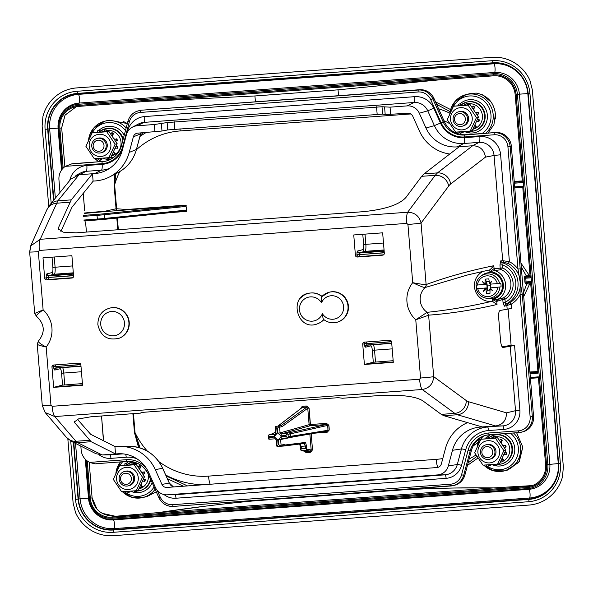 <?xml version="1.0" encoding="UTF-8"?>
<svg xmlns="http://www.w3.org/2000/svg" width="593" height="593" viewBox="0 0 593 593"><rect width="100%" height="100%" fill="white"/><g stroke="black" fill="none" stroke-linecap="round" stroke-linejoin="round"><path stroke-width="0.89" d="M39.308 250.454L406.768 223.391A11.148 2.468 -94.2 0 1 407.673 212.227C414.848 212.472 419.31 216.082 421.06 223.072L448.664 186.083A12.26 11.252 -143.3 0 0 435.218 175.32L407.673 212.227L40.213 239.298A11.148 2.468 85.8 0 0 39.308 250.454L38.33 251.662A11.148 0.415 175.3 0 1 29.65 251.973L30.688 245.917L29.806 251.884M419.577 379.231L52.117 406.294A11.148 2.468 85.8 0 0 54.786 416.553L422.246 389.49A11.148 2.468 -94.2 0 1 419.577 379.231L420.556 378.015A11.148 0.415 -4.7 0 0 433.683 376.644L428.628 315.172L427.004 312.363L415.767 319.797L428.732 315.15L427.004 312.363M73.576 276.064L71.901 255.709L42.992 257.836L44.668 278.191A1.861 1.809 -104 0 0 46.625 279.911L71.916 278.043A1.861 1.809 -104 0 0 73.576 276.064M82.546 385.228L80.878 364.873A1.861 1.809 -104 0 0 78.913 363.153L53.622 365.021A1.861 1.809 -104 0 0 51.969 367L53.644 387.355L82.546 385.228M384.323 253.174L382.648 232.827L353.747 234.954L355.415 255.301A1.861 1.809 -104 0 0 357.379 257.021L382.67 255.16A1.861 1.809 -104 0 0 384.323 253.174M389.668 340.271L364.376 342.131A1.861 1.809 -104 0 0 362.716 344.118L364.391 364.465L393.3 362.338L391.625 341.983A1.861 1.809 -104 0 0 389.668 340.271M119.882 337.973A15.833 15.433 -104 0 0 129.215 322.221A15.833 15.433 -104 0 0 112.285 307.604L111.899 307.641A15.892 15.492 76 0 1 128.896 322.31A15.892 15.492 76 0 1 119.527 338.121L119.882 337.973M322.036 296.359A15.833 15.433 -104 0 0 311.021 292.972L310.636 293.001A15.892 15.492 76 0 1 321.858 296.537M323.726 319.553A15.892 15.492 76 0 1 318.263 323.489L318.619 323.341A15.833 15.433 -104 0 0 323.852 319.649M337.091 322.236A15.514 15.114 -104 0 0 348.417 306.077A15.514 15.114 -104 0 0 329.56 292.141L329.159 292.245A15.514 15.114 76 0 1 348.009 306.181A15.514 15.114 76 0 1 343.977 318.011A15.514 15.114 76 0 1 336.691 322.34L337.091 322.236M52.117 406.294L50.954 405.241L46.172 347.024C40.443 344.059 37.893 342.042 38.523 340.975M37.381 343.984C36.825 344.607 39.753 345.615 46.172 347.024A26.937 26.248 -104 0 0 51.932 327.914A26.937 26.248 -104 0 0 43.119 309.887C37.841 313.712 35.632 315.81 36.484 316.173M45.194 412.558L66.364 437.293A12.26 11.771 -40.6 0 0 75.948 441.281L54.786 416.553L45.194 412.558L42.273 405.545A11.148 0.415 -4.7 0 0 50.954 405.241M441.288 414.374L454.794 413.373A12.26 11.497 -53.7 0 0 466.298 400.579L433.683 376.644C433.12 383.923 429.31 388.2 422.246 389.49L454.794 413.373L457.344 414.737L443.92 415.723L441.288 414.374L422.557 400.631C414.826 396.109 399.978 394.441 378.015 395.627L342.45 398.244L338.306 397.673L141.549 412.439M141.66 412.328L140.459 413.121L91.181 416.753L78.521 418.91L74.199 422.083L91.144 441.711L115.531 453.956L117.681 453.801A32.096 31.273 -104 0 1 119.616 453.719A32.096 31.273 -104 0 1 148.739 472.673L155.388 487.461A12.49 12.171 76 0 0 166.722 494.836L174.075 494.762A14.254 13.884 -104 0 0 174.935 494.725L445.046 474.83L437.582 474.911A12.49 12.171 76 0 0 448.33 465.883L457.299 464.534L461.45 448.945L452.474 450.302L448.33 465.883M77.431 419.303L90.714 434.328L114.916 446.485L115.531 453.956L102.396 454.927L109.861 454.846A3.714 0.823 -94.2 0 1 110.928 458.352A17.96 17.501 -104 0 1 99.068 454.772M443.92 415.723L482.228 426.945L495.659 425.959C502.797 424.744 506.415 420.37 506.504 412.847L468.492 401.706A12.26 11.741 106.3 0 1 457.344 414.737L495.659 425.959M508.105 308.79L511.136 345.726L514.568 345.474L503.146 347.461C501.878 347.387 501.011 345.059 500.536 340.493L498.713 318.285C498.431 313.675 498.891 311.066 500.099 310.458L511.522 308.471L511.173 304.209L506.867 305.469L507.86 303.668L505.384 304.379L505.221 302.289L503.034 302.519L502.782 299.458L496.334 301.518L492.183 299.383L497.097 299.754L496.334 301.518M507.86 303.668L509.847 302.704A22.289 21.726 -104 0 0 520.432 281.823A22.289 21.726 -104 0 0 508.216 263.5L509.409 261.735L502.701 260.646L500.633 260.942L501.952 262.603A22.289 21.726 76 0 1 518 282.431A22.289 21.726 76 0 1 505.384 304.379L504.354 306.203L503.034 302.519M508.216 263.5L503.983 262.291L501.952 262.603L502.145 264.826A20.436 19.91 76 0 1 515.791 282.668A20.436 19.91 76 0 1 505.221 302.289L504.977 299.235A1.861 0.4 -121.8 0 0 503.613 297.745L497.705 299.539L496.756 301.326L497.016 304.491C473.14 310.02 450.376 313.571 428.732 315.15M483.503 271.201A15.789 15.388 76 0 0 474.482 286.782A15.789 15.388 76 0 0 491.953 301.296C470.464 306.373 448.864 310.05 427.153 312.326A15.789 15.388 -104 0 1 420.222 300.362A15.789 15.388 -104 0 1 425.114 287.531L468.144 274.804L490.026 269.815L493.828 265.716C469.93 270.541 447.396 276.812 426.219 284.521A3.714 3.565 69.5 0 1 425.114 287.531L424.966 287.561C422.742 287.205 418.658 285.574 412.713 282.661C419.429 283.995 423.891 284.618 426.115 284.544A3.714 3.573 83.1 0 1 424.966 287.561M497.016 304.491L492.338 301.266L492.183 299.383A13.935 13.58 76 0 0 489.907 271.742L489.759 269.867M491.953 301.296L492.338 301.266M500.633 260.942L499.958 265.056L500.21 268.118L493.65 268.829L489.907 271.742L494.695 270.512L493.65 268.829M472.621 145.752L437.464 172.897L435.218 175.32L421.712 176.314L424.032 173.89L459.19 146.738L472.621 145.752C479.87 145.93 484.155 149.718 485.482 157.115L494.051 155.462A14.158 13.795 -104 0 0 479.122 142.372A5.574 1.238 85.8 0 0 479.819 136.546A19.725 19.221 -104 0 1 500.618 154.773L509.409 261.735A24.15 23.535 -104 0 1 517.978 269.037L507.927 146.79A13.002 12.675 76 0 0 494.214 134.774L464.475 136.961A1.861 0.415 85.8 0 1 464.727 135.011L495.681 132.513A14.862 14.484 -104 0 1 511.351 146.256L507.927 146.79M421.712 176.314L405.864 197.551C399.096 204.807 384.775 209.529 362.894 211.708L76.067 232.834L63.169 232.167L58.299 228.728L58.544 227.534L58.737 229.847M60.879 231.403L72.035 207.142L93.108 181.221L92.493 173.749L71.264 199.871L58.544 227.534M69.878 202.228L56.372 203.221A12.26 11.526 -155.9 0 0 46.854 209.818L30.688 245.917L40.213 239.298L57.832 200.857L71.264 199.871M161.378 123.663L161.985 131.023L167.745 129.926L167.137 122.558L154.328 124.515L137.139 125.783A12.49 12.171 76 0 0 126.398 134.811L122.247 150.392A32.096 31.273 -104 0 1 106.503 170.221A32.096 31.273 -104 0 1 94.643 173.586L79.062 174.735L70.804 179.138M70.908 179.012L49.686 205.126A12.26 11.89 39.1 0 1 57.832 200.857L79.062 174.735M102.396 454.927L95.992 453.727L71.59 441.466A12.26 12.023 116.7 0 0 77.713 442.697L75.948 441.281L89.454 440.288M495.681 132.513L465.942 134.707A22.289 21.726 76 0 1 444.372 121.595L433.972 98.46A14.862 14.484 -104 0 0 419.592 89.721L141.994 110.172A14.862 14.484 -104 0 0 139.6 110.55L138.384 110.854A14.862 14.484 76 0 1 140.778 110.476A1.861 0.415 85.8 0 0 140.526 112.425A13.002 12.675 76 0 0 129.341 121.824L127.992 121.209A14.862 14.484 76 0 1 138.384 110.854C133.054 112.388 129.578 115.85 127.947 121.239L121.461 145.619L122.847 146.204L129.341 121.824M106.525 160.962A22.289 21.726 76 0 1 103.545 161.4L73.169 163.638A14.862 14.484 -104 0 0 71.419 163.957L65.319 166.359A14.862 14.484 76 0 0 58.952 179.842L59.989 192.451M494.214 134.774A1.861 0.415 -94.2 0 1 494.466 132.817A14.862 14.484 76 0 1 510.136 146.56L520.187 268.807L517.978 269.037L522.292 294.439L532.344 416.686A14.862 14.484 76 0 1 521.499 432.171A14.862 14.484 76 0 1 519.105 432.556A1.861 0.415 -94.2 0 1 518.549 430.807L488.81 432.994A24.15 23.535 -104 0 0 468.04 450.45L461.554 474.83L463.711 475.23A14.862 14.484 76 0 1 453.319 485.585L454.535 485.282A14.862 14.484 -104 0 0 464.919 474.926L471.413 450.547A22.289 21.726 76 0 1 486.393 435.18M488.81 432.994A1.861 0.415 85.8 0 0 489.351 434.743L519.09 432.556A1.861 0.415 -94.2 0 1 519.09 432.556L522.715 431.867A14.862 14.484 -104 0 0 533.559 416.382L511.351 146.256M502.034 346.668L511.114 345.445M126.946 461.436L96.592 463.674C96.259 464.126 93.946 463.696 89.654 462.392A14.862 14.484 76 0 1 81.159 450.005L80.841 446.114M114.923 446.596L117.073 446.433A39.486 38.478 76 0 1 119.46 446.336A39.486 38.478 76 0 1 155.292 469.656L161.941 484.444A5.1 4.966 -104 0 0 166.87 487.439L436.982 467.543A5.1 4.966 -104 0 0 441.362 463.867L445.513 448.278A39.486 38.478 76 0 1 467.529 422.639M482.228 426.945L480.078 427.108A32.096 31.273 -104 0 0 452.474 450.302M166.722 494.836A12.49 12.171 76 0 0 167.478 494.807L437.582 474.911M509.847 302.704L511.173 304.209A24.15 23.535 -104 0 0 520.083 294.677L520.187 268.807M459.19 146.738L457.04 146.894A32.096 31.273 -104 0 1 425.982 128.021L434.395 125.612L427.746 110.817A14.158 13.795 -104 0 0 414.04 102.493L143.936 122.388L137.139 125.783M479.819 136.546L464.534 137.672A24.862 24.224 76 0 1 440.473 123.047L433.824 108.26L427.746 110.817L419.333 113.233A12.49 12.171 76 0 0 407.243 105.888L390.053 107.155L382.003 106.733L382.611 114.101L385.198 114.582L384.59 107.222M419.333 113.233L425.982 128.021M449.768 154.017A39.486 38.478 76 0 1 419.429 131.038L412.787 116.25A5.1 4.966 -104 0 0 407.851 113.256L385.198 114.582M167.745 129.926L382.611 114.101M161.985 131.023L137.739 133.151A5.1 4.966 -104 0 0 133.358 136.835L129.207 152.416A39.486 38.478 76 0 1 109.838 176.803A39.486 38.478 76 0 1 95.251 180.954L93.101 181.11M167.137 122.558L382.003 106.733M85.288 223.939L85.029 220.855M84.132 209.915L84.54 209.373M82.516 384.872L55.668 386.851L62.547 385.124L82.412 383.589M393.27 361.982L366.415 363.961L373.301 362.241L393.166 360.7M55.668 386.851L53.644 387.355M366.415 363.961L364.391 364.465M499.958 265.056L502.145 264.826L502.397 267.888L501.307 269.696L494.695 270.512A15.789 15.388 76 0 1 505.607 284.418A15.789 15.388 76 0 1 497.097 299.754L497.705 299.539M495.318 270.519L494.088 268.888L493.828 265.716M522.292 294.439L520.083 294.677L530.135 416.923L533.559 416.382M96.592 463.674L126.961 461.436A1.861 0.415 -94.2 0 1 126.961 461.436A1.861 0.415 -94.2 0 1 126.42 459.686A24.15 23.535 -104 0 1 146.538 468.574M73.169 163.638L70.026 164.305M38.33 251.662L43.119 309.887L34.861 313.363M321.866 296.574A15.514 15.114 76 0 1 329.159 292.245L321.866 296.574C321.354 297.056 321.228 299.139 321.488 302.823A11.793 11.497 76 0 1 335.957 296.441A11.793 11.497 76 0 1 333.081 319.242A11.793 11.497 76 0 1 322.377 313.667C322.733 317.374 323.192 319.323 323.756 319.501M336.691 322.34C331.902 323.422 327.544 322.459 323.6 319.457L323.622 319.471M489.551 283.232L488.788 278.873L485.17 279.133L486.542 281.823L487.387 285.945L487.238 290.318L486.364 293.565L486.03 289.584L487.135 287.901L486.831 284.195L476.023 285.144A12.245 11.927 76 0 1 499.558 283.41L490.581 284.136L490.144 283.75L491.879 281.06L489.551 283.232L489.9 283.528L491.879 281.06M485.133 283.558L482.48 281.757L485.133 283.558L485.17 279.133M482.48 281.757L484.637 284.158L484.266 284.603M486.364 293.565L489.974 293.298L490.018 288.88L492.664 290.681L490.515 288.28L490.885 287.835L501.041 286.871A12.579 12.26 76 0 0 500.737 283.172L499.558 283.41M499.862 287.108A12.245 11.927 76 0 1 486.304 298.212L488.098 298.494A13.002 12.675 -104 0 0 495.051 273.877A13.002 12.675 -104 0 0 482.257 275.145L480.804 276.234C477.921 278.488 476.327 281.46 476.009 285.151L476.023 285.144M485.504 283.12L486.831 284.195M489.017 281.638L486.542 281.823M489.648 289.317L490.745 287.635L490.448 284.025M501.041 286.871L490.885 287.835M476.839 288.658L487.135 287.901L476.839 288.658A12.579 12.26 76 0 1 476.52 285.159M476.327 288.843L476.312 288.858A12.245 11.927 76 0 0 486.304 298.212C481.116 297.152 477.788 294.032 476.312 288.858M485.497 288.85L486.03 289.584M485.474 288.828L485.007 288.687L483.273 291.378L485.408 288.924M484.57 288.302L485.007 288.687M483.273 291.378L485.593 289.199M489.714 290.133L487.238 290.318M490.589 285.707L487.387 285.945M490.018 288.88L490.307 288.494M492.664 290.681L490.404 288.561M526.806 282.757A0.927 0.904 -103.5 0 0 526.547 283.313L526.762 283.936L529.616 284.069L523.708 296.567M528.304 282.579L529.616 284.069L531.195 282.498M528.4 282.364L526.762 283.936L523.411 292.994M526.035 282.809L530.602 282.476L526.043 282.809L525.991 281.92L524.887 281.949L525.22 283.624A0.927 0.904 76.5 0 1 525.902 282.831L525.902 282.831A0.927 0.904 76.5 0 1 526.028 282.809L525.902 282.831M186.706 210.671L186.439 211.412L184.816 211.167A0.927 0.423 -95.8 0 0 184.838 211.167L184.838 211.167A0.927 0.423 -95.8 0 0 185.164 210.241L186.706 210.671L185.92 205.119L184.364 205.623L116.361 210.685L116.613 208.736L126.376 209.507L185.92 205.119M315.454 433.083L327.203 432.223L315.454 433.083L327.203 432.223L329.204 430.073L327.203 432.223L329.204 430.073L328.796 425.181L326.469 423.358L328.796 425.181L326.469 423.358L326.32 424.529L310.28 425.707A1.112 1.082 74.2 0 1 309.109 424.677L310.428 424.536L309.079 408.11L306.959 406.035L309.079 408.11L307.752 408.251L306.714 407.198L306.959 406.035L302.185 406.39L300.429 408.747M303.853 450.465L305.973 452.541L303.853 450.465L305.973 452.541L310.754 452.192L312.511 449.828L310.754 452.192L312.511 449.828L311.192 433.794M488.002 133.084L493.925 124.634L495.414 114.071C493.843 102.307 487.468 95.317 476.275 93.101L470.175 93.575L466.083 94.606A22.289 21.726 76 0 1 493.176 114.634A22.289 21.726 76 0 1 485.719 133.247M435.514 101.892L450.613 109.594L435.514 101.892M440.265 79.751L338.047 89.84L254.938 95.962L146.968 101.359M88.52 140.215A22.289 21.726 76 0 1 104.746 121.217L109.053 120.149L127.339 123.544L123.04 121.276L127.339 123.544M76.386 106.629L65.037 115.175L61.679 127.791L64.874 166.67L61.679 127.791L65.126 115.042L76.43 106.621L65.126 115.042L61.679 127.791L59.878 128.244A20.436 19.91 -104 0 1 74.792 106.955A20.436 19.91 -104 0 1 78.083 106.429L493.621 75.822A20.436 19.91 -104 0 1 515.169 94.71L522.396 182.6L514.39 183.185M115.791 173.705L114.642 184.749L116.769 210.656L114.642 184.749L114.086 184.794L114.657 174.29M116.406 210.604L116.058 208.78L105.028 211.212A489.707 18.331 175.3 0 0 84.399 213.006M84.428 213.391A489.336 18.316 175.3 0 1 105.102 211.597L116.361 210.685M114.086 184.794L116.213 210.7L114.086 184.794L114.649 174.298L114.086 184.794L116.058 208.78L116.613 208.736L114.642 184.749A76.69 74.733 76 0 1 119.83 171.54A76.69 74.733 76 0 0 114.642 184.749A76.69 74.733 76 0 1 119.83 171.54A76.69 74.733 76 0 0 114.642 184.749M138.547 447.485L134.455 432.586L135.011 432.542L133.462 413.64M155.099 489.24A22.289 21.726 76 0 1 142.95 497.505L147.042 496.482L156.278 491.856M183.37 486.223L167.345 478.67L183.37 486.223M402.706 489.877L253.722 500.892M205.148 506.192L158.501 512.597A489.707 18.331 -4.7 0 0 115.427 516.281A489.707 18.331 175.3 0 1 158.501 512.597A489.707 18.331 -4.7 0 0 115.427 516.281L102.04 513.301L115.427 516.281L111.855 517.178A20.436 19.91 -104 0 1 90.306 498.29L87.238 460.946M90.306 498.29L92.1 497.838L96.993 509.157L92.1 497.838C94.094 509.802 101.87 515.947 115.427 516.281M92.1 497.838L89.172 462.155M140.022 447.915L135.011 432.542A76.69 74.733 76 0 0 147.479 451.243A76.69 74.733 76 0 1 135.011 432.542A76.69 74.733 76 0 0 147.479 451.243A76.69 74.733 76 0 1 135.011 432.542M507.882 469.99L519.29 461.643L522.796 447.107L516.622 432.742M111.855 517.178L527.392 486.571L530.965 485.674A489.707 18.331 -4.7 0 0 493.702 487.906A489.707 18.331 175.3 0 1 530.965 485.674L532.381 485.534M530.965 485.674A489.707 18.331 -4.7 0 0 493.702 487.906L454.913 488.009M477.914 458.048L467.462 465.401L477.914 458.048M524.887 281.949A19.102 18.613 -104 0 0 524.82 280.178A19.102 18.613 -104 0 0 524.597 278.421L525.687 278.221A20.029 19.517 -104 0 1 525.924 280.059A20.029 19.517 -104 0 1 525.991 281.92L530.527 281.586L538.059 373.167L530.053 373.76M86.215 460.116L89.358 498.357A21.415 20.866 76 0 0 111.929 518.149L527.466 487.542A21.415 20.866 76 0 0 546.538 464.682L516.118 94.643A21.415 20.866 76 0 0 493.539 74.851L78.002 105.458A21.415 20.866 76 0 0 58.929 128.318L62.287 169.109M527.392 486.571A20.436 19.91 -104 0 0 530.676 486.045A20.436 19.91 -104 0 0 545.59 464.756L538.362 376.866L530.357 377.459M514.694 186.884L522.7 186.298L530.224 277.88L525.687 278.221L525.583 277.257L530.149 276.924M63.162 168.145L59.878 128.244M61.524 170.117L58.092 128.333A22.519 21.941 76 0 1 58.322 122.669A22.519 21.941 76 0 1 78.143 104.294L493.687 73.688A22.519 21.941 76 0 1 517.43 94.502L547.85 464.549A22.519 21.941 76 0 1 527.792 488.588L112.255 519.194A22.519 21.941 76 0 1 93.205 510.543A22.519 21.941 76 0 1 88.513 498.379L85.296 459.234M73.799 442.578L78.439 499.091A33.045 32.2 -104 0 0 113.285 529.638L528.83 499.032A33.045 32.2 -104 0 0 557.917 472.058A33.045 32.2 -104 0 0 558.265 463.748L527.837 93.709A33.045 32.2 -104 0 0 520.95 75.86A33.045 32.2 -104 0 0 492.991 63.162L77.453 93.768A33.045 32.2 -104 0 0 48.018 129.044L53.852 199.997M51.176 203.288L45.098 129.333A35.639 34.728 -104 0 1 76.838 91.285L492.375 60.686A35.639 34.728 -104 0 1 514.094 66.475A35.639 34.728 -104 0 1 529.949 93.627L560.378 463.667A35.639 34.728 -104 0 1 556.293 483.562A35.639 34.728 -104 0 1 528.637 501.715L113.093 532.314A35.639 34.728 -104 0 1 75.519 499.373L70.723 440.992M48.73 206.408L42.118 126.02L42.963 116.302A39.012 38.019 76 0 1 76.564 87.927L492.101 57.321A39.012 38.019 76 0 1 529.934 80.433L532.351 89.914L563.35 466.98L562.512 476.698A39.012 38.019 76 0 1 528.912 505.073L113.374 535.679A39.012 38.019 76 0 1 75.541 512.567L73.124 503.086L67.839 438.835M520.958 263.092L528.86 274.818L526.065 275.5L525.961 276.249A0.927 0.904 -103.5 0 0 526.91 276.938L527.94 276.812L528.86 274.818L530.676 276.205M521.269 266.88L526.065 275.5L527.94 276.812L530.498 276.605M524.597 278.421L524.642 276.568A0.927 0.904 -103.5 0 0 525.583 277.257L526.91 276.938M436.611 104.331L450.117 111.64L436.611 104.331M140.274 135.078L143.143 132.75L140.274 135.078M493.702 487.906C454.727 487.416 413.862 488.743 371.099 491.894C413.862 488.743 454.727 487.416 493.702 487.906L158.501 512.597C202.065 506.022 245.228 501.159 287.998 498.009C245.228 501.159 202.065 506.022 158.501 512.597M187.529 485.919L166.107 475.912L187.529 485.919M476.861 456.41L468.136 462.859L476.861 456.41M327.203 432.223L326.869 431.17L327.899 430.088A22.193 21.622 -104 0 0 327.833 427.753A22.193 21.622 -104 0 0 327.521 425.433L287.968 434.41L287.323 433.779L285.893 435.514A8.361 8.146 76 0 1 285.952 436.218L287.642 437.656L288.168 436.863L290.592 436.366A10.214 9.955 -104 0 0 290.37 433.698L289.236 432.801L326.32 424.529L327.521 425.433L328.796 425.181L329.204 430.073A23.297 22.704 -104 0 0 328.796 425.181M287.338 437.893L326.973 431.155L289.799 437.375M284.24 445.988L281.327 446.195L284.017 445.995L282.765 445.743L280.23 446.373L281.089 445.202L280.622 439.517L278.413 439.754L281.06 436.581A1.861 0.415 85.8 0 0 281.601 438.331L280.622 439.517L296.834 436.203M287.323 433.779L287.968 434.41A10.214 9.955 76 0 1 288.168 436.863L287.642 437.656M279.088 426.552L279.614 427.205L279.088 426.552L277.457 428.116L277.872 433.127L280.081 432.89L281.252 433.92L289.236 432.801M271.298 434.195L268.34 435.173L269.645 436.707L274.529 436.352L277.183 433.172L276.768 428.168L275.3 426.834L276.175 426.345A10.214 9.955 76 0 1 278.569 426.174L281.104 425.566A10.214 9.955 -104 0 0 278.502 425.759L278.413 425.781M278.243 425.826L302.171 407.532L278.458 425.774M275.3 426.834L275.308 427.523L275.3 426.834M274.529 436.352A1.861 0.415 -94.2 0 1 274.781 434.395L275.011 434.358M271.461 434.135L269.237 434.802L274.781 434.395L275.775 433.209L274.959 434.365M269.237 434.802L268.34 435.173L268.236 435.862L268.34 435.173M277.724 439.798L276.279 439.85L275.145 438.805L269.526 439.22L268.659 439.05L268.436 438.316L268.659 439.05L269.704 437.412L274.589 437.056L277.724 439.806L278.139 444.809L276.901 446.277L277.835 446.551L280.682 445.995L278.829 444.757L278.413 439.754M276.79 445.521L276.901 446.277L276.79 445.521M277.835 446.551A10.214 9.955 76 0 0 280.23 446.373L280.682 445.995M300.221 446.225L300.777 450.043L301.392 448.612L300.777 450.043L305.78 451.488L305.981 452.541L310.754 452.192L310.332 451.154L311.184 449.968L312.511 449.828M301.051 450.131L301.815 450.591L305.981 450.28L310.332 451.154A22.193 21.622 -104 0 1 305.78 451.488L301.615 450.606L306.055 450.317L306.811 449.116L306.322 445.691A4.648 1.067 85.8 0 0 305.047 442.452L285.507 444.943L283.632 444.572L282.802 445.736L280.259 446.373L281.089 445.202L283.632 444.572M281.467 446.195L284.292 445.98L285.507 444.943M284.017 445.995L304.216 443.445A0.927 0.904 -97.3 0 0 304.261 443.445L304.261 443.445A0.927 0.904 -97.3 0 0 305.047 442.452M306.322 445.691L305.247 446.032L304.216 443.445L284.255 445.988M305.981 450.28L306.359 449.642L305.247 446.032L301.074 446.344L301.392 448.612L305.565 448.301L306.751 449.45L306.359 449.642L306.751 449.45M300.125 443.749L301.074 446.344L300.184 446.158L300.747 450.005A0.371 0.371 0 0 0 300.799 450.087L301.615 450.606M326.469 423.358L310.428 424.536L326.469 423.358L310.428 424.536L309.079 408.11L306.959 406.035L302.185 406.39L302.171 407.532A22.193 21.622 -104 0 1 306.714 407.198L281.104 425.566L282.157 426.597L307.752 408.251L309.109 424.677L280.081 432.89L279.614 427.205L282.157 426.597M329.204 430.073L290.592 436.366L289.614 437.404M338.529 95.695L338.047 89.84L440.317 79.751L338.047 89.84L338.529 95.695L338.047 89.84M506.133 470.338L518.727 462.481L522.796 447.107L516.636 432.749L522.796 447.107L518.727 462.481L506.133 470.338M495.333 118.963L495.414 114.071L495.333 118.963M495.088 111.625L494.369 108.697L495.088 111.625M491.234 102.218L482.546 94.784L491.234 102.218M180.02 128.681A10.029 2.224 85.8 0 0 180.153 130.934A76.69 74.733 76 0 0 136.36 149.777A76.69 74.733 76 0 1 180.153 130.934A76.69 74.733 76 0 0 136.36 149.777A76.69 74.733 76 0 1 180.153 130.934A10.029 2.224 85.8 0 1 180.02 128.681A10.029 2.224 85.8 0 0 180.153 130.934L407.791 114.167A10.029 2.224 -94.2 0 1 407.732 113.263A10.029 2.224 -94.2 0 0 407.791 114.167A76.69 74.733 76 0 1 410.838 114.004A76.69 74.733 76 0 0 407.791 114.167L180.153 130.934L407.791 114.167A76.69 74.733 76 0 1 410.838 114.004A76.69 74.733 76 0 0 407.791 114.167A10.029 2.224 -94.2 0 1 407.732 113.263M437.827 467.41A10.029 2.224 -94.2 0 1 436.174 459.353A76.69 74.733 76 0 0 442.778 458.559A76.69 74.733 76 0 1 436.174 459.353A76.69 74.733 76 0 0 442.778 458.559A76.69 74.733 76 0 1 436.174 459.353A10.029 2.224 -94.2 0 0 437.827 467.41A10.029 2.224 -94.2 0 1 436.174 459.353L208.528 476.12A10.029 2.224 85.8 0 0 210.219 484.251A10.029 2.224 85.8 0 1 208.528 476.12A76.69 74.733 76 0 1 158.768 461.524A76.69 74.733 76 0 0 208.528 476.12L436.174 459.353L208.528 476.12A76.69 74.733 76 0 1 158.768 461.524A76.69 74.733 76 0 0 208.528 476.12A10.029 2.224 85.8 0 0 210.219 484.251M118.341 229.721L117.377 218.024M254.938 95.962L146.908 101.359L254.938 95.962L255.42 101.818M116.821 218.083L117.777 229.765M132.899 413.677L134.455 432.586L138.562 447.485L134.455 432.586L132.899 413.677L134.455 432.586M138.903 445.521L136.457 438.953L138.903 445.521M133.588 478.143A7.427 7.242 76 0 1 128.17 485.882A7.427 7.242 76 0 1 119.134 479.211A7.427 7.242 76 0 1 124.56 471.465A7.427 7.242 76 0 1 133.588 478.143M120.535 479.174A5.574 5.433 76 0 1 125.501 473.229A5.574 5.433 76 0 1 131.379 478.381A5.574 5.433 76 0 1 126.413 484.325A5.574 5.433 76 0 1 120.535 479.174M494.925 451.532A7.427 7.242 76 0 1 489.507 459.271A7.427 7.242 76 0 1 480.471 452.592A7.427 7.242 76 0 1 485.897 444.854A7.427 7.242 76 0 1 494.925 451.532M481.872 452.563A5.574 5.433 76 0 1 486.838 446.611A5.574 5.433 76 0 1 492.716 451.762A5.574 5.433 76 0 1 487.75 457.714A5.574 5.433 76 0 1 481.872 452.563M106.206 145.107A7.427 7.242 76 0 1 100.788 152.846A7.427 7.242 76 0 1 91.752 146.174A7.427 7.242 76 0 1 97.178 138.428A7.427 7.242 76 0 1 106.206 145.107M93.153 146.137A5.574 5.433 76 0 1 98.119 140.193A5.574 5.433 76 0 1 103.997 145.344A5.574 5.433 76 0 1 99.031 151.289A5.574 5.433 76 0 1 93.153 146.137M467.543 118.496A7.427 7.242 76 0 1 462.125 126.235A7.427 7.242 76 0 1 453.089 119.556A7.427 7.242 76 0 1 458.515 111.818A7.427 7.242 76 0 1 467.543 118.496M454.497 119.527A5.574 5.433 76 0 1 459.456 113.574A5.574 5.433 76 0 1 465.335 118.726A5.574 5.433 76 0 1 460.368 124.678A5.574 5.433 76 0 1 454.497 119.527M101.573 158.249A2.972 2.898 -104 0 0 101.344 159.339L101.833 159.22A2.972 2.898 76 0 1 102.026 158.22M108.526 157.701A2.972 2.898 -104 0 0 108.778 158.324A14.862 14.484 76 0 1 107.103 158.917L107.585 158.798A14.862 14.484 -104 0 0 109.26 158.198A2.972 2.898 76 0 1 109.023 157.634M113.448 152.127A2.972 2.898 -104 0 0 114.664 153.631A14.862 14.484 76 0 1 113.515 155.01L114.004 154.892A14.862 14.484 -104 0 0 115.153 153.513A2.972 2.898 76 0 1 113.782 151.423M115.161 148.413A2.972 2.898 76 0 1 115.679 148.168M116.124 146.167A2.972 2.898 -104 0 0 117.436 146.53A14.862 14.484 76 0 1 117.125 148.317L117.607 148.198A14.862 14.484 -104 0 0 117.925 146.404A2.972 2.898 76 0 1 116.272 145.826M115.805 141.438A2.972 2.898 76 0 1 117.058 140.608M117.436 140.511A14.862 14.484 -104 0 0 116.836 138.792L116.347 138.91A14.862 14.484 76 0 1 116.954 140.637L117.436 140.511M115.902 139.118A2.972 2.898 76 0 1 114.167 138.844M112.537 136.405A2.972 2.898 76 0 1 113.537 133.899A14.862 14.484 -104 0 0 112.181 132.706L111.692 132.832A14.862 14.484 76 0 1 113.055 134.025L113.537 133.899M106.799 131.379A2.972 2.898 76 0 1 106.955 130.134A14.862 14.484 -104 0 0 105.198 129.785L104.716 129.904A14.862 14.484 76 0 1 106.466 130.252L106.955 130.134M100.313 131.839A2.972 2.898 76 0 1 99.446 130.208L98.964 130.334A2.972 2.898 -104 0 0 99.75 131.883M97.63 132.046A2.972 2.898 -104 0 0 97.289 130.927A14.862 14.484 76 0 1 98.964 130.334M104.19 131.557A2.972 2.898 -104 0 0 104.716 129.904M110.706 133.833A2.972 2.898 -104 0 0 111.692 132.832M106.466 130.252A2.972 2.898 -104 0 0 106.31 131.416M114.412 139.214A2.972 2.898 -104 0 0 116.347 138.91M113.055 134.025A2.972 2.898 -104 0 0 112.084 135.753M117.436 146.53L117.925 146.404M116.954 140.637A2.972 2.898 -104 0 0 115.672 141.216M114.664 153.631L115.153 153.513M117.125 148.317A2.972 2.898 -104 0 0 115.212 148.287M108.778 158.324L109.26 158.198M113.515 155.01A2.972 2.898 -104 0 0 112.433 154.187M107.103 158.917A2.972 2.898 -104 0 0 106.688 157.849L106.681 157.849M101.344 159.339A14.862 14.484 76 0 1 99.594 158.998A2.972 2.898 -104 0 0 99.735 158.383M128.948 491.286A2.972 2.898 -104 0 0 128.725 492.383L129.215 492.257A2.972 2.898 76 0 1 129.4 491.256M135.901 490.737A2.972 2.898 -104 0 0 136.16 491.36A14.862 14.484 76 0 1 134.478 491.96L134.967 491.834A14.862 14.484 -104 0 0 136.642 491.241A2.972 2.898 76 0 1 136.405 490.67M140.823 485.163A2.972 2.898 -104 0 0 142.046 486.668A14.862 14.484 76 0 1 140.897 488.046L141.386 487.928A14.862 14.484 -104 0 0 142.535 486.549A2.972 2.898 76 0 1 141.164 484.466M142.542 481.449A2.972 2.898 76 0 1 143.061 481.212M143.506 479.203A2.972 2.898 -104 0 0 144.818 479.567A14.862 14.484 76 0 1 144.507 481.353L144.988 481.234A14.862 14.484 -104 0 0 145.307 479.44A2.972 2.898 76 0 1 143.654 478.862M143.187 474.474A2.972 2.898 76 0 1 144.44 473.644M144.818 473.555A14.862 14.484 -104 0 0 144.218 471.828L143.728 471.954A14.862 14.484 76 0 1 144.336 473.674L144.818 473.555M143.284 472.154A2.972 2.898 76 0 1 141.549 471.88M139.918 469.441A2.972 2.898 76 0 1 140.919 466.943A14.862 14.484 -104 0 0 139.563 465.75L139.073 465.868A14.862 14.484 76 0 1 140.437 467.062L140.919 466.943M134.181 464.423A2.972 2.898 76 0 1 134.337 463.17A14.862 14.484 -104 0 0 132.58 462.822L132.098 462.948A14.862 14.484 76 0 1 133.848 463.289L134.337 463.17M127.695 464.875A2.972 2.898 76 0 1 126.828 463.244L126.346 463.37A2.972 2.898 -104 0 0 127.132 464.919M125.012 465.09A2.972 2.898 -104 0 0 124.663 463.963A14.862 14.484 76 0 1 126.346 463.37M131.572 464.593A2.972 2.898 -104 0 0 132.098 462.948M138.087 466.869A2.972 2.898 -104 0 0 139.073 465.868M133.848 463.289A2.972 2.898 -104 0 0 133.692 464.452M141.794 472.25A2.972 2.898 -104 0 0 143.728 471.954M140.437 467.062A2.972 2.898 -104 0 0 139.466 468.789M144.818 479.567L145.307 479.44M144.336 473.674A2.972 2.898 -104 0 0 143.054 474.259M142.046 486.668L142.535 486.549M144.507 481.353A2.972 2.898 -104 0 0 142.594 481.323M136.16 491.36L136.642 491.241M140.897 488.046A2.972 2.898 -104 0 0 139.815 487.224M134.478 491.96A2.972 2.898 -104 0 0 134.07 490.885L134.07 490.885M128.725 492.383A14.862 14.484 76 0 1 126.976 492.034A2.972 2.898 -104 0 0 127.117 491.419M462.911 131.639A2.972 2.898 -104 0 0 462.688 132.728L463.17 132.61A2.972 2.898 76 0 1 463.363 131.602M469.864 131.083A2.972 2.898 -104 0 0 470.116 131.705A14.862 14.484 76 0 1 468.44 132.306L468.922 132.187A14.862 14.484 -104 0 0 470.597 131.587A2.972 2.898 76 0 1 470.368 131.016M474.785 125.516A2.972 2.898 -104 0 0 476.001 127.021A14.862 14.484 76 0 1 474.852 128.399L475.341 128.273A14.862 14.484 -104 0 0 476.49 126.895A2.972 2.898 76 0 1 475.119 124.812M476.498 121.802A2.972 2.898 76 0 1 477.017 121.558M477.461 119.556A2.972 2.898 -104 0 0 478.773 119.912A14.862 14.484 76 0 1 478.462 121.706L478.944 121.58A14.862 14.484 -104 0 0 479.263 119.793A2.972 2.898 76 0 1 477.61 119.208M477.143 114.82A2.972 2.898 76 0 1 478.403 113.997M478.781 113.9A14.862 14.484 -104 0 0 478.173 112.181L477.684 112.299A14.862 14.484 76 0 1 478.292 114.026L478.781 113.9M477.239 112.5A2.972 2.898 76 0 1 475.512 112.225M473.874 109.787A2.972 2.898 76 0 1 474.874 107.289A14.862 14.484 -104 0 0 473.518 106.095L473.029 106.214A14.862 14.484 76 0 1 474.393 107.407L474.874 107.289M468.136 104.768A2.972 2.898 76 0 1 468.292 103.516A14.862 14.484 -104 0 0 466.535 103.175L466.054 103.293A14.862 14.484 76 0 1 467.803 103.642L468.292 103.516M461.65 105.228A2.972 2.898 76 0 1 460.783 103.597L460.301 103.716A2.972 2.898 -104 0 0 461.087 105.265M458.975 105.435A2.972 2.898 -104 0 0 458.626 104.316A14.862 14.484 76 0 1 460.301 103.716M465.527 104.946A2.972 2.898 -104 0 0 466.054 103.293M472.043 107.214A2.972 2.898 -104 0 0 473.029 106.214M467.803 103.642A2.972 2.898 -104 0 0 467.647 104.798M475.749 112.603A2.972 2.898 -104 0 0 477.684 112.299M474.393 107.407A2.972 2.898 -104 0 0 473.422 109.142M478.773 119.912L479.263 119.793M478.292 114.026A2.972 2.898 -104 0 0 477.009 114.605M476.001 127.021L476.49 126.895M478.462 121.706A2.972 2.898 -104 0 0 476.55 121.669M470.116 131.705L470.597 131.587M474.852 128.399A2.972 2.898 -104 0 0 473.77 127.577M468.44 132.306A2.972 2.898 -104 0 0 468.025 131.238L468.025 131.238M462.688 132.728A14.862 14.484 76 0 1 460.931 132.387A2.972 2.898 -104 0 0 461.072 131.772M490.292 464.675A2.972 2.898 -104 0 0 490.063 465.764L490.552 465.646A2.972 2.898 76 0 1 490.745 464.645M497.245 464.119A2.972 2.898 -104 0 0 497.497 464.749A14.862 14.484 76 0 1 495.822 465.342L496.304 465.223A14.862 14.484 -104 0 0 497.979 464.623A2.972 2.898 76 0 1 497.742 464.06M502.167 458.552A2.972 2.898 -104 0 0 503.383 460.057A14.862 14.484 76 0 1 502.234 461.436L502.723 461.31A14.862 14.484 -104 0 0 503.872 459.938A2.972 2.898 76 0 1 502.501 457.848M503.88 454.838A2.972 2.898 76 0 1 504.398 454.594M504.843 452.592A2.972 2.898 -104 0 0 506.155 452.956A14.862 14.484 76 0 1 505.844 454.742L506.326 454.623A14.862 14.484 -104 0 0 506.644 452.83A2.972 2.898 76 0 1 504.991 452.244M504.524 447.863A2.972 2.898 76 0 1 505.777 447.033M506.155 446.937A14.862 14.484 -104 0 0 505.555 445.217L505.066 445.336A14.862 14.484 76 0 1 505.673 447.063L506.155 446.937M504.621 445.536A2.972 2.898 76 0 1 502.886 445.269M501.255 442.83A2.972 2.898 76 0 1 502.256 440.325A14.862 14.484 -104 0 0 500.9 439.131L500.41 439.257A14.862 14.484 76 0 1 501.774 440.451L502.256 440.325M495.518 437.804A2.972 2.898 76 0 1 495.674 436.552A14.862 14.484 -104 0 0 493.917 436.211L493.435 436.329A14.862 14.484 76 0 1 495.185 436.678L495.674 436.552M489.032 438.264A2.972 2.898 76 0 1 488.165 436.633L487.683 436.759A2.972 2.898 -104 0 0 488.469 438.309M486.349 438.472A2.972 2.898 -104 0 0 486.008 437.352A14.862 14.484 76 0 1 487.683 436.759M492.909 437.982A2.972 2.898 -104 0 0 493.435 436.329M499.425 440.258A2.972 2.898 -104 0 0 500.41 439.257M495.185 436.678A2.972 2.898 -104 0 0 495.029 437.842M503.131 445.639A2.972 2.898 -104 0 0 505.066 445.336M501.774 440.451A2.972 2.898 -104 0 0 500.803 442.178M506.155 452.956L506.644 452.83M505.673 447.063A2.972 2.898 -104 0 0 504.391 447.641M503.383 460.057L503.872 459.938M505.844 454.742A2.972 2.898 -104 0 0 503.931 454.712M497.497 464.749L497.979 464.623M502.234 461.436A2.972 2.898 -104 0 0 501.152 460.613M495.822 465.342A2.972 2.898 -104 0 0 495.407 464.275L495.407 464.275M490.063 465.764A14.862 14.484 76 0 1 488.313 465.423A2.972 2.898 -104 0 0 488.454 464.808M108.89 157.664L110.913 157.16L117.147 143.669L108.778 131.261L92.152 132.839L106.755 131.765L115.124 144.181L108.89 157.664L94.287 158.746L85.918 146.33L92.152 132.839M110.876 144.573A11.148 10.859 76 0 1 100.943 156.478A11.148 10.859 76 0 1 89.195 146.174A11.148 10.859 76 0 1 99.12 134.277A11.148 10.859 76 0 1 110.876 144.573M106.755 131.765L108.778 131.261M115.124 144.181L117.147 143.669M101.84 152.586A7.427 7.242 -104 0 0 107.259 144.84A7.427 7.242 -104 0 0 98.23 138.169M136.271 490.707L138.288 490.196L144.529 476.713L136.16 464.297L119.534 465.876L134.137 464.801L142.505 477.217L136.271 490.707L121.661 491.782L113.3 479.366L119.534 465.876M138.258 477.617A11.148 10.859 76 0 1 128.325 489.514A11.148 10.859 76 0 1 116.576 479.211A11.148 10.859 76 0 1 126.502 467.314A11.148 10.859 76 0 1 138.258 477.617M134.137 464.801L136.16 464.297M142.505 477.217L144.529 476.713M129.222 485.623A7.427 7.242 -104 0 0 134.641 477.884A7.427 7.242 -104 0 0 125.612 471.205M470.227 131.053L472.25 130.549L478.484 117.058L470.116 104.642L453.489 106.229L468.099 105.154L476.461 117.562L470.227 131.053L455.624 132.128L447.255 119.712L453.489 106.229M472.213 117.963A11.148 10.859 76 0 1 462.288 129.86A11.148 10.859 76 0 1 450.532 119.564A11.148 10.859 76 0 1 460.457 107.659A11.148 10.859 76 0 1 472.213 117.963M468.099 105.154L470.116 104.642M476.461 117.562L478.484 117.058M463.177 125.968A7.427 7.242 -104 0 0 468.596 118.229A7.427 7.242 -104 0 0 459.568 111.551M497.609 464.089L499.632 463.585L505.866 450.094L497.497 437.686L480.871 439.265L495.474 438.19L503.842 450.606L497.609 464.089L483.006 465.164L474.637 452.755L480.871 439.265M499.595 450.999A11.148 10.859 76 0 1 489.662 462.903A11.148 10.859 76 0 1 477.914 452.6A11.148 10.859 76 0 1 487.839 440.695A11.148 10.859 76 0 1 499.595 450.999M495.474 438.19L497.497 437.686M503.842 450.606L505.866 450.094M490.559 459.012A7.427 7.242 -104 0 0 495.978 451.266A7.427 7.242 -104 0 0 486.949 444.594M438.598 108.764A85.377 83.198 76 0 1 449.865 113.204A85.377 83.198 76 0 0 438.598 108.764A85.377 83.198 76 0 1 449.865 113.204A85.377 83.198 76 0 0 438.598 108.764M443.979 120.727A76.69 74.733 76 0 1 449.635 123.611A76.69 74.733 76 0 0 443.979 120.727A76.69 74.733 76 0 1 449.635 123.611A76.69 74.733 76 0 0 443.979 120.727M478.158 442.096A76.69 74.733 76 0 1 473.192 445.973A76.69 74.733 76 0 0 478.158 442.096A76.69 74.733 76 0 1 473.192 445.973A76.69 74.733 76 0 0 478.158 442.096M475.986 455.009A85.377 83.198 76 0 1 469.182 458.938A85.377 83.198 76 0 0 475.986 455.009A85.377 83.198 76 0 1 469.182 458.938A85.377 83.198 76 0 0 475.986 455.009M203.888 484.718A85.377 83.198 76 0 1 165.721 475.06A85.377 83.198 76 0 0 203.888 484.718A85.377 83.198 76 0 1 165.721 475.06A85.377 83.198 76 0 0 203.888 484.718M64.874 166.67L61.679 127.791M139.896 136.501A85.377 83.198 76 0 1 146.145 132.528A85.377 83.198 76 0 0 139.896 136.501A85.377 83.198 76 0 1 146.145 132.528A85.377 83.198 76 0 0 139.896 136.501M406.768 223.391L407.932 224.443L412.713 282.661A26.937 26.248 -104 0 0 406.954 301.77A26.937 26.248 -104 0 0 415.767 319.797L420.556 378.015M506.504 412.847L515.517 410.69L510.195 345.934M507.148 308.923L506.867 305.469L504.354 306.203M466.298 400.579L468.492 401.706M448.664 186.083A62.206 16.938 -94.1 0 1 450.598 184.052L485.482 157.115M407.932 224.443A11.148 0.415 175.3 0 0 421.06 223.072L426.115 284.544A5.871 1.601 -94.1 0 0 426.219 284.521M503.983 262.291L502.701 260.646L494.051 155.462L500.618 154.773M424.032 173.89L437.464 172.897A12.26 11.608 52.3 0 1 450.598 184.052M69.707 180.494A19.725 19.221 -104 0 1 86.852 165.484A5.574 1.238 -94.2 0 1 86.155 171.318L79.358 174.713M94.643 173.586L101.44 170.191L86.155 171.318A14.158 13.795 -104 0 0 80.93 172.808L75.904 175.424M102.018 454.95L109.001 454.883A14.254 13.884 -104 0 0 109.861 454.846L123.04 453.875M102.1 454.942L77.713 442.697L91.144 441.711M74.466 421.2L74.614 422.942M103.434 440.718L101.581 416.627L101.136 416.76M140.526 112.425L418.124 91.982A13.002 12.675 76 0 1 430.703 99.624L441.103 122.758L443.156 121.899A22.289 21.726 -104 0 0 464.727 135.011L465.942 134.707M141.994 110.172L418.376 90.025A14.862 14.484 76 0 1 432.757 98.764L443.156 121.899L444.372 121.595M441.103 122.758A24.15 23.535 -104 0 0 464.475 136.961M433.824 108.26A19.725 19.221 -104 0 0 414.737 96.666L144.633 116.554A19.725 19.221 -104 0 0 127.665 130.808L127.161 132.706M122.514 149.399A24.862 24.224 76 0 1 102.137 164.357L86.852 165.484M122.847 146.204A24.15 23.535 -104 0 1 102.078 163.653L65.319 166.359M530.135 416.923A13.002 12.675 76 0 1 518.549 430.807M136.679 458.648A26.626 25.944 76 0 0 126.213 457.225L110.928 458.352M164.016 494.555A17.96 17.501 -104 0 0 176.01 498.231L446.121 478.336A17.96 17.501 -104 0 0 461.562 465.357L465.713 449.768A26.626 25.944 76 0 1 488.61 430.533L503.894 429.406A17.96 17.501 -104 0 0 519.891 410.23L514.568 345.474M461.554 474.83A13.002 12.675 76 0 1 450.369 484.222L172.771 504.673A13.002 12.675 76 0 1 160.184 497.023L157.189 490.359M89.654 462.392L126.42 459.686M126.213 457.225A3.714 0.823 85.8 0 0 125.605 454.245M121.528 453.756L117.681 453.801M167.478 494.807L174.935 494.725A3.714 0.823 -94.2 0 1 176.01 498.231M446.121 478.336A3.714 0.823 85.8 0 0 445.046 474.83A14.254 13.884 -104 0 0 457.299 464.534A3.714 0.415 -165.1 0 1 461.562 465.357M480.078 427.108L502.827 425.9L495.363 425.982M465.713 449.768A3.714 0.415 14.9 0 0 461.45 448.945A30.332 29.561 76 0 1 487.542 427.027A3.714 0.823 -94.2 0 1 488.61 430.533M503.894 429.406A3.714 0.823 85.8 0 0 502.827 425.9A14.254 13.884 -104 0 0 515.517 410.69L519.891 410.23M504.977 299.235A17.649 17.197 -104 0 0 513.078 282.868A17.649 17.197 -104 0 0 502.397 267.888L500.21 268.118A1.861 1.786 -96.7 0 0 501.307 269.696A15.789 15.388 -104 0 1 510.87 283.098A15.789 15.388 -104 0 1 503.613 297.745A1.861 1.786 -107.6 0 0 502.782 299.458L504.977 299.235M472.325 145.774L479.122 142.372L463.837 143.499L457.04 146.894M390.053 107.155L390.661 114.523M174.194 121.706L174.794 129.066M407.243 105.888L414.04 102.493A5.574 1.238 85.8 0 0 414.737 96.666M154.929 131.883L154.328 124.515M129.207 152.416L136.42 149.473L140.571 133.885L133.358 136.835M140.585 133.825L140.593 133.862A7.338 7.153 76 0 1 140.904 132.914L136.434 149.414M118.148 172.474A37.248 36.292 -104 0 0 136.42 149.473L136.449 149.451C133.514 159.762 127.413 167.441 118.148 172.474L109.838 176.803M84.206 210.641A1.861 1.831 -106.9 0 0 84.547 209.403L83.228 193.377M86.408 232.078L85.763 224.198L85.318 224.339M86.437 232.071L85.763 224.198A1.861 1.831 -106.9 0 0 85.222 223.027M161.941 484.444L169.272 483.028L162.63 468.233L155.292 469.656M173.504 486.949A7.338 7.153 76 0 1 169.272 483.028L173.519 486.949M162.638 468.262L162.63 468.233A37.248 36.292 -104 0 0 128.829 446.24L119.46 446.336M53.6 366.748L55.809 366.518L56.157 367.875A1.861 1.757 -45 0 0 54.386 369.81A3.343 0.741 85.8 0 1 53.6 366.748L51.969 367M54.386 369.81A8.547 1.89 85.8 0 0 54.941 370.032L60.13 368.735A4.833 1.067 -94.2 0 1 61.576 373.286L62.547 385.124M80.974 366.051L56.157 367.875A6.686 1.482 85.8 0 0 56.543 368.06L80.989 366.259L56.602 368.053A6.686 1.482 85.8 0 1 56.543 368.06L56.298 368.097A1.861 1.809 -104 0 0 54.941 370.032M81.441 371.752L63.785 373.049L64.763 384.894M62.658 367.608A6.686 1.482 -94.2 0 1 63.785 373.049L61.576 373.286M60.13 368.735A1.861 1.809 76 0 1 60.301 367.786M80.811 364.517L55.809 366.518L80.848 364.673M55.497 364.88A1.861 0.415 -94.2 0 1 55.801 366.363L53.585 366.6A1.861 1.809 76 0 1 54.304 364.969M52.028 257.177L52.873 267.45A4.833 1.067 -94.2 0 1 52.214 272.528L47.032 273.825A8.547 1.89 85.8 0 0 46.528 274.314A3.343 0.741 85.8 0 0 46.276 277.635L73.547 275.708M44.668 278.191L46.284 277.783A1.861 1.809 76 0 0 48.248 279.503L46.625 279.911M47.032 273.825A1.861 1.809 -104 0 0 48.997 275.537A6.686 1.482 85.8 0 0 48.596 275.923A1.861 1.712 28.8 0 1 46.528 274.314M73.31 272.832L54.178 274.24L48.997 275.537L73.384 273.744M52.873 267.45L55.09 267.221A6.686 1.482 -94.2 0 1 54.178 274.24A1.861 1.809 76 0 1 52.214 272.528M54.245 257.014L55.09 267.221L72.739 265.916M73.532 275.552L48.485 277.398L48.596 275.923L73.413 274.092M72.857 277.694L48.248 279.503A1.861 0.415 -94.2 0 0 48.5 277.554L46.276 277.635M71.916 278.043L72.502 277.902M362.783 234.287L363.628 244.568A4.833 1.067 -94.2 0 1 362.968 249.638L357.787 250.935A8.547 1.89 85.8 0 0 357.282 251.425A3.343 0.741 85.8 0 0 357.023 254.745L359.247 254.664A1.861 0.415 -94.2 0 1 358.995 256.613L357.379 257.021M355.415 255.301L357.038 254.901A1.861 1.809 76 0 0 358.995 256.613L383.612 254.805M357.787 250.935A1.861 1.809 -104 0 0 359.743 252.655A6.686 1.482 85.8 0 0 359.351 253.033A1.861 1.712 28.8 0 1 357.282 251.425M384.056 249.949L364.925 251.358L359.743 252.655L384.131 250.854M363.628 244.568L365.837 244.331A6.686 1.482 -94.2 0 1 364.925 251.358A1.861 1.809 76 0 1 362.968 249.638M364.999 234.124L365.837 244.331L383.493 243.026M364.354 343.866L366.563 343.629L366.911 344.993A1.861 1.757 -45 0 0 365.132 346.927A3.343 0.741 85.8 0 1 364.354 343.866L362.716 344.118M365.132 346.927A8.547 1.89 85.8 0 0 365.696 347.15L370.877 345.852A4.833 1.067 -94.2 0 1 372.33 350.396L373.301 362.241M391.721 343.162L366.911 344.993A6.686 1.482 85.8 0 0 367.297 345.17L391.743 343.369L367.349 345.163A6.686 1.482 85.8 0 1 367.297 345.17L367.052 345.215A1.861 1.809 -104 0 0 365.696 347.15M370.877 345.852A1.861 1.809 76 0 1 371.048 344.896M373.405 344.726A6.686 1.482 -94.2 0 1 374.539 350.159L372.33 350.396M392.188 348.862L374.539 350.159L375.51 362.004M391.565 341.635L366.563 343.629L391.602 341.783M366.252 341.991A1.861 0.415 -94.2 0 1 366.548 343.473L364.339 343.71A1.861 1.809 76 0 1 365.051 342.079M382.67 255.16L383.256 255.012M384.286 252.67L359.247 254.664L384.294 252.818M384.16 251.21L359.351 253.033L359.239 254.508L357.023 254.745M109.542 168.405A30.428 29.65 76 0 1 101.44 170.191A5.574 1.238 85.8 0 0 102.137 164.357M128.162 130.957A5.574 0.615 14.9 0 0 127.665 130.808M144.633 116.554A5.574 1.238 -94.2 0 1 143.936 122.388A14.158 13.795 -104 0 0 138.703 123.878L132.521 127.095M464.534 137.672A5.574 1.238 -94.2 0 1 463.837 143.499A30.428 29.65 76 0 1 434.395 125.612L440.473 123.047M377.148 114.16L376.54 106.799M489.336 434.743A22.289 21.726 -104 0 0 485.786 435.321L489.351 434.743A1.861 0.415 85.8 0 0 489.373 434.743L519.075 432.556M485.786 435.321A22.289 21.726 -104 0 0 470.197 450.85L468.04 450.45M471.413 450.547L470.197 450.85L463.711 475.23L464.919 474.926M172.771 504.673A1.861 0.415 85.8 0 0 173.312 506.422L453.319 485.585A14.862 14.484 76 0 1 450.925 485.971A1.861 0.415 -94.2 0 1 450.91 485.978A1.861 0.415 -94.2 0 1 450.369 484.222M173.297 506.422A14.862 14.484 76 0 1 158.946 497.683L158.894 497.683C161.941 503.65 166.744 506.563 173.312 506.422A1.861 0.415 85.8 0 0 173.326 506.422L450.895 485.978M149.377 474.081L148.502 474.548L158.894 497.683L160.184 497.023M148.532 474.511A22.289 21.726 -104 0 0 126.976 461.436C136.746 461.213 143.921 465.587 148.502 474.548L148.547 474.541M71.953 163.942L103.545 161.4M102.078 163.653A1.861 0.415 -94.2 0 1 102.33 161.704A22.289 21.726 -104 0 0 105.917 161.126A22.289 21.726 -104 0 0 121.483 145.67M121.506 145.589L121.461 145.619C119.015 153.691 113.841 158.857 105.917 161.126M418.124 91.982A1.861 0.415 -94.2 0 1 418.376 90.025L419.592 89.721M433.972 98.46L430.703 99.624M103.597 440.799L101.581 416.627A1.861 1.831 -106.9 0 0 101.418 415.997M46.854 209.818L49.686 205.126M124.448 322.792A12.179 11.867 76 0 1 112.766 335.823A12.179 11.867 76 0 1 100.728 322.837A12.179 11.867 76 0 1 124.448 322.792M300.569 298.138A15.892 15.492 76 0 1 310.636 293.001C287.279 294.439 296.982 333.214 318.263 323.489M322.377 313.667A12.179 11.867 76 0 1 299.465 308.197A12.179 11.867 76 0 1 321.488 302.823M477.476 285.1A10.392 10.125 76 0 1 497.364 283.639M497.668 287.338A10.392 10.125 76 0 1 477.78 288.798M529.942 372.36A489.336 18.316 175.3 0 1 537.955 371.915M530.001 372.797L537.984 372.211M529.905 371.974A489.707 18.331 175.3 0 1 537.925 371.522M526.547 283.313L525.22 283.624M186.439 211.412L172.044 212.472M309.079 408.11L310.28 425.707L281.252 433.92L281 435.87L277.872 433.127M306.959 406.035A23.297 22.704 -104 0 0 302.185 406.39M305.973 452.541A23.297 22.704 -104 0 0 310.754 452.192M514.272 181.792A489.336 18.316 175.3 0 1 522.292 181.339M514.339 182.221L522.314 181.636M514.242 181.399A489.707 18.331 175.3 0 1 522.255 180.954M458.537 133.951A22.289 21.726 76 0 1 456.41 132.083M449.865 113.597A22.289 21.726 76 0 1 466.083 94.606L454.972 101.514L449.805 113.715M453.667 106.184A20.436 19.91 76 0 1 475.29 96.437A20.436 19.91 76 0 1 490.967 114.864A20.436 19.91 76 0 1 482.042 133.521M462.607 134.693A20.436 19.91 76 0 1 458.448 131.95M464.497 131.52A16.723 16.293 -104 0 0 487.35 115.131A16.723 16.293 -104 0 0 477.128 100.899A16.723 16.293 -104 0 0 460.227 103.738M458.908 105.072A16.723 16.293 -104 0 0 458.574 105.465M474.296 130.845A14.862 14.484 -104 0 0 485.141 115.368A14.862 14.484 -104 0 0 467.076 102.011L466.513 102.159A14.862 14.484 76 0 1 484.57 115.509A14.862 14.484 76 0 1 473.725 130.994A14.862 14.484 76 0 1 470.516 131.409L474.296 130.845M461.243 104.731A14.862 14.484 76 0 1 466.513 102.159L461.235 104.724M468.218 103.76A13.002 12.675 76 0 1 472.903 129.281M463.904 105.057A13.002 12.675 76 0 1 465.883 104.249M98.89 161.741A22.289 21.726 76 0 1 95.073 158.694M88.468 140.333L93.635 128.132L104.746 121.217A22.289 21.726 76 0 1 126.161 127.962M92.33 132.795A20.436 19.91 76 0 1 125.464 130.571M101.744 161.533A20.436 19.91 76 0 1 97.111 158.561M103.16 158.131A16.723 16.293 -104 0 0 110.009 159.636M124.196 135.352A16.723 16.293 -104 0 0 98.89 130.356M97.571 131.683A16.723 16.293 -104 0 0 97.23 132.083M114.049 157.078A14.862 14.484 76 0 1 112.388 157.605L112.959 157.464A14.862 14.484 -104 0 0 113.915 157.189M123.24 138.94A14.862 14.484 -104 0 0 105.739 128.629L105.176 128.77A14.862 14.484 76 0 1 122.929 140.096M99.898 131.342A14.862 14.484 76 0 1 105.176 128.77L99.898 131.335M112.388 157.605A14.862 14.484 76 0 1 109.171 158.027L112.388 157.605M106.881 130.378A13.002 12.675 76 0 1 111.566 155.892M102.567 131.668A13.002 12.675 76 0 1 104.546 130.86M105.102 211.597L105.028 211.212M186.306 205.815L184.86 206.542A0.927 0.423 -95.8 0 0 184.364 205.623L104.005 213.784A10.214 0.385 175.3 0 1 97.096 214.384L83.576 215.378M126.376 209.507L126.324 209.892M184.86 206.542L104.509 214.703L104.813 218.409L185.164 210.241M97.534 219.936L84.036 220.93L97.541 219.936A10.214 0.385 -4.7 0 0 104.457 219.336A0.927 0.423 84.2 0 0 104.479 219.336L184.816 211.167L97.541 219.936L96.97 215.363L83.45 216.356M115.902 473.251A22.289 21.726 76 0 1 120.431 461.917L115.85 473.37M122.41 491.738L131.972 497.342L142.95 497.505A22.289 21.726 76 0 1 122.454 491.73M513.501 432.972A22.289 21.726 76 0 1 520.558 447.671A22.289 21.726 76 0 1 504.287 470.894A22.289 21.726 76 0 1 483.792 465.12M477.239 446.64A22.289 21.726 76 0 1 479.781 438.36M538.444 377.815A489.707 18.331 -4.7 0 0 535.353 377.986M538.437 377.763L530.446 378.349L538.437 377.756M93.205 510.543L93.472 510.892A23.505 22.905 -104 0 0 113.352 519.92L528.897 489.314A23.505 22.905 -104 0 0 549.83 464.223L519.401 94.176L516.118 94.643M546.538 464.682L558.25 463.57M493.539 74.851L494.621 72.457L79.084 103.063L78.002 105.458M58.929 128.318L58.092 128.333M88.513 498.379L89.358 498.357M111.929 518.149L112.255 519.194L113.352 519.92A4.455 0.986 -94.2 0 1 114.486 524.071A4.455 0.986 -94.2 0 1 114.071 528.608A32.23 31.407 76 0 1 80.085 498.817L88.498 498.164M528.83 499.032L529.608 498.001A4.455 0.986 85.8 0 0 530.023 493.465A4.455 0.986 85.8 0 0 528.897 489.314L527.792 488.588L527.466 487.542M527.889 93.553L519.401 94.176A23.505 22.905 -104 0 0 494.621 72.457A4.455 0.986 85.8 0 0 495.036 67.913A4.455 0.986 85.8 0 0 493.91 63.762L492.991 63.162M77.453 93.768L78.372 94.369A4.455 0.986 -94.2 0 1 79.499 98.52A4.455 0.986 -94.2 0 1 79.084 103.063A23.505 22.905 -104 0 0 58.396 122.24L58.322 122.669M557.946 471.88A32.23 31.407 76 0 1 529.608 498.001L114.071 528.608L113.285 529.638M78.439 499.091L80.085 498.817L75.533 443.453M73.421 442.385L78.083 499.113A33.423 32.563 76 0 0 113.322 530.009L528.86 499.402A33.423 32.563 76 0 0 558.621 463.726L528.2 93.679A33.423 32.563 76 0 0 492.961 62.791L77.424 93.397A33.423 32.563 76 0 0 47.655 129.074L53.526 200.404M558.621 463.726L560.378 463.659M529.957 93.62L528.2 93.679M492.961 62.791A2.231 0.497 85.8 0 0 492.375 60.686M76.838 91.285A2.231 0.497 -94.2 0 1 77.424 93.397M47.655 129.074L45.098 129.333M75.519 499.373L78.083 499.113M113.322 530.009A2.231 0.497 -94.2 0 1 113.093 532.314M528.637 501.715A2.231 0.497 85.8 0 0 528.86 499.402M55.364 198.136L49.664 128.777L48.018 129.044M58.07 128.125L49.664 128.777A32.23 31.407 76 0 1 78.372 94.369L493.91 63.762A32.23 31.407 76 0 1 521.062 76M104.005 213.784A0.927 0.423 84.2 0 1 104.509 214.703A11.148 0.415 175.3 0 1 96.97 215.363L97.096 214.384M83.754 220.055L97.274 219.062A11.148 0.415 -4.7 0 0 104.813 218.409A0.927 0.423 84.2 0 1 104.479 219.336M522.767 187.188L514.791 187.773L522.767 187.188M522.774 187.247A489.707 18.331 -4.7 0 0 519.683 187.418M524.642 276.568L525.961 276.249M481.049 439.22A20.436 19.91 76 0 1 482.798 436.552M510.44 433.194A20.436 19.91 76 0 1 518.349 447.908A20.436 19.91 76 0 1 507.749 467.543A20.436 19.91 76 0 1 485.823 464.986M491.879 464.556A16.723 16.293 -104 0 0 514.731 448.167A16.723 16.293 -104 0 0 503.865 433.676M490.581 434.654A16.723 16.293 -104 0 0 487.609 436.774M486.29 438.108A16.723 16.293 -104 0 0 485.949 438.509M501.678 463.889A14.862 14.484 -104 0 0 512.522 448.404A14.862 14.484 -104 0 0 494.458 435.054L493.895 435.195A14.862 14.484 76 0 1 511.952 448.545A14.862 14.484 76 0 1 501.107 464.03A14.862 14.484 76 0 1 497.89 464.452L501.678 463.889M488.617 437.767A14.862 14.484 76 0 1 493.895 435.195L488.617 437.76M495.6 436.804A13.002 12.675 76 0 1 500.284 462.318M491.286 438.094A13.002 12.675 76 0 1 493.265 437.286M154.076 486.957A20.436 19.91 76 0 1 124.486 491.604M119.712 465.831A20.436 19.91 76 0 1 122.669 461.754M130.542 491.167A16.723 16.293 -104 0 0 152.156 482.687M129.037 461.391A16.723 16.293 -104 0 0 126.265 463.392M124.953 464.719A16.723 16.293 -104 0 0 124.612 465.12M150.459 478.907A14.862 14.484 76 0 1 139.77 490.641L140.333 490.5A14.862 14.484 -104 0 0 150.83 479.737M127.28 464.378A14.862 14.484 76 0 1 132.558 461.806A14.862 14.484 76 0 1 132.639 461.784L127.28 464.371M139.77 490.641A14.862 14.484 76 0 1 136.553 491.063L139.77 490.641M148.198 473.896A13.002 12.675 76 0 1 138.947 488.936M129.949 464.712A13.002 12.675 76 0 1 131.928 463.896M134.263 463.415A13.002 12.675 76 0 1 137.895 463.556M287.168 437.916L281.601 438.331A1.861 0.415 85.8 0 0 281.616 438.323L287.205 437.916M281.06 436.581L285.952 436.218M278.829 444.757A8.361 8.146 76 0 1 278.139 444.809M269.704 437.412A8.361 8.146 76 0 1 269.645 436.707M276.768 428.168A8.361 8.146 76 0 1 277.457 428.116M285.893 435.514L281 435.87M276.175 426.345L275.508 426.79L276.175 426.345M275.775 433.209L277.183 433.172M276.768 445.854L276.279 439.85L275.13 438.805L269.593 439.213M275.145 438.805L274.589 437.056M309.872 434.017L311.184 449.968L306.811 449.116M299.502 443.527L300.199 446.084M275.211 434.269L274.781 434.395M271.676 434.098L275.649 432.223M42.273 405.545L37.226 344.155L38.434 341.034C45.468 332.258 44.764 323.963 36.314 316.143L34.698 313.363L29.65 251.973M66.364 437.293L71.59 441.466M141.705 412.305L141.734 412.698M84.206 210.656A1.861 1.861 0 0 0 84.569 209.388L83.25 193.348M85.785 224.191A1.861 1.861 0 0 0 85.222 222.998M85.31 224.132L85.044 220.855M128.829 446.24C144.299 446.781 155.574 454.112 162.66 468.233L169.302 483.028M101.611 416.612A1.861 1.861 0 0 0 101.447 415.997M111.899 307.641C102.641 309.398 97.956 315.061 97.86 324.638C100.662 336.513 107.882 341.005 119.527 338.121M456.365 132.083L458.463 133.929M95.028 158.694L98.846 161.741M483.747 465.12L493.309 470.723L504.287 470.894L507.89 469.99M479.737 438.397L477.187 446.759M275.241 427.227L275.73 433.224M268.466 438.657L268.206 435.566M275.641 432.141L271.372 434.158"/></g></svg>
